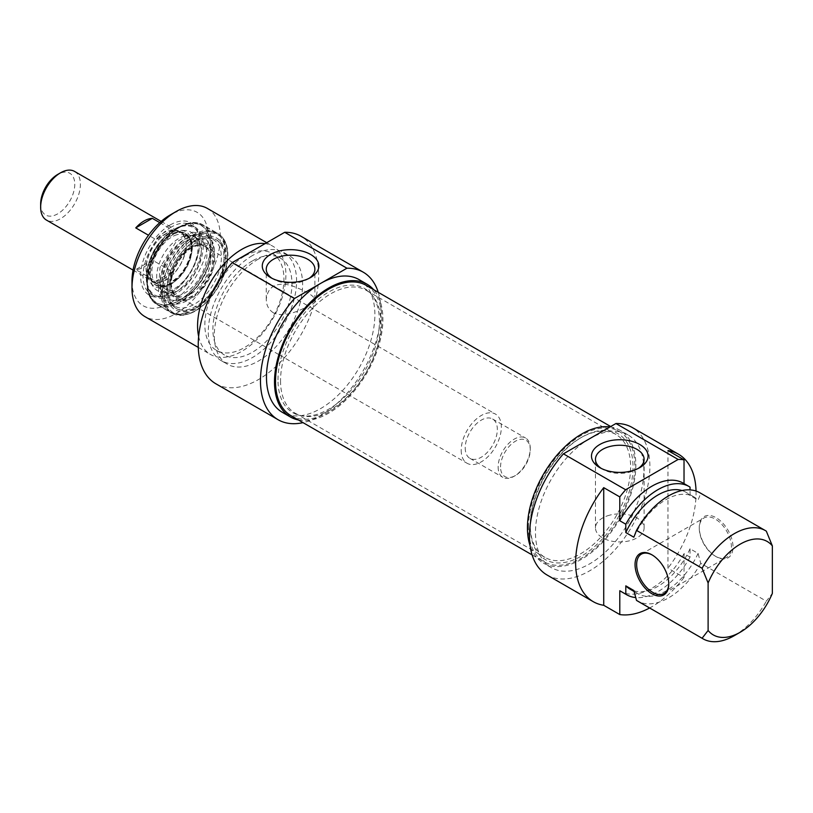 <?xml version="1.0" encoding="UTF-8"?>
<svg xmlns="http://www.w3.org/2000/svg" width="813" height="813" viewBox="0 0 813 813"><rect width="100%" height="100%" fill="white"/><g stroke="black" fill="none" stroke-linecap="round" stroke-linejoin="round"><path stroke-width="0.61" stroke-dasharray="4.07 3.05" d="M530.259 526.296A72.672 41.961 120 0 0 581.651 555.97A72.672 41.961 120 0 0 633.032 466.957A72.672 41.961 120 0 0 581.641 437.292A72.672 41.961 120 0 0 530.259 526.296L530.259 524.903A70.975 40.975 -60 0 1 580.441 437.983A70.975 40.975 -60 0 1 615.929 434.467A70.975 40.975 -60 0 1 615.929 516.418A70.975 40.975 -60 0 1 544.954 557.393A70.975 40.975 -60 0 1 530.259 524.903M528.45 527.342A75.233 43.435 -60 0 1 561.285 451.632A75.233 43.435 -60 0 1 619.262 431.479A75.233 43.435 -60 0 1 619.262 518.348A75.233 43.435 -60 0 1 544.029 561.783A75.233 43.435 -60 0 1 528.45 527.342M280.536 380.728A70.975 40.975 120 0 0 295.231 413.217A70.975 40.975 120 0 0 302.599 415.992A70.975 40.975 120 0 0 366.206 372.242A70.975 40.975 120 0 0 372.283 295.292A70.975 40.975 120 0 0 366.206 290.292A70.975 40.975 120 0 0 311.511 309.306A70.975 40.975 120 0 0 280.536 380.728M277.985 379.884A71.737 41.412 -60 0 1 313.848 303.178A71.737 41.412 -60 0 1 370.728 293.523A71.737 41.412 -60 0 1 364.58 371.307A71.737 41.412 -60 0 1 300.292 415.514A71.737 41.412 -60 0 1 277.985 379.884M291.095 415.748A75.233 43.435 120 0 0 366.328 372.313A75.233 43.435 120 0 0 366.328 285.444M500.544 466.957A21.006 12.134 -60 0 1 515.401 441.225A21.006 12.134 -60 0 1 530.259 449.802A21.006 12.134 -60 0 1 515.401 475.534A21.006 12.134 -60 0 1 500.544 466.957M498.135 466.957A22.713 13.11 120 0 0 502.841 477.353A22.713 13.11 120 0 0 514.202 476.225A22.713 13.11 120 0 0 530.259 448.41A22.713 13.11 120 0 0 525.554 438.014A22.713 13.11 120 0 0 508.054 444.101A22.713 13.11 120 0 0 498.135 466.957M465.219 447.953A22.713 13.11 120 0 0 469.924 458.349A22.713 13.11 120 0 0 492.627 445.239A22.713 13.11 120 0 0 492.627 419.01A22.713 13.11 120 0 0 475.127 425.097A22.713 13.11 120 0 0 465.219 447.953M461.205 450.27A28.394 16.392 120 0 0 467.079 463.268A28.394 16.392 120 0 0 488.959 455.656A28.394 16.392 120 0 0 501.347 427.089A28.394 16.392 120 0 0 495.473 414.091A28.394 16.392 120 0 0 473.593 421.703A28.394 16.392 120 0 0 461.205 450.27M186.187 245.13A28.394 16.392 120 0 0 180.303 232.132A28.394 16.392 120 0 0 151.919 248.524A28.394 16.392 120 0 0 151.919 281.308A28.394 16.392 120 0 0 173.799 273.707A28.394 16.392 120 0 0 186.187 245.13M40.65 203.992A24.126 13.933 120 0 0 57.713 213.839A24.126 13.933 120 0 0 74.776 184.287A24.126 13.933 120 0 0 57.713 174.439M74.572 171.421A28.109 16.23 -60 0 1 80.396 184.287A28.109 16.23 -60 0 1 68.129 212.569A28.109 16.23 -60 0 1 46.473 220.099M185.984 245.252A28.109 16.23 120 0 0 180.161 232.386A28.109 16.23 120 0 0 152.061 248.605A28.109 16.23 120 0 0 152.061 281.064A28.109 16.23 120 0 0 173.718 273.534A28.109 16.23 120 0 0 185.984 245.252M159.765 222.64L172.386 229.916A28.109 16.23 120 0 0 155.822 239.479L148.505 235.252M155.822 281.207A28.109 16.23 120 0 0 172.386 271.644L152.316 260.058A28.109 16.23 -60 0 1 135.751 269.611L155.822 281.207L172.386 271.644M152.316 260.058L135.751 269.611M172.386 229.916L155.822 239.479M273.381 312.832C268.676 309.662 266.298 305.149 266.258 299.326C267.731 286.694 275.841 282.009 290.576 285.282C305.302 290.688 313.411 295.363 314.895 299.316C315.911 303.178 287.223 320.037 273.381 312.832M195.821 241.42A39.746 22.947 -60 0 1 215.699 239.459A39.746 22.947 -60 0 1 215.699 285.343A39.746 22.947 -60 0 1 175.954 308.29A39.746 22.947 -60 0 1 167.722 290.099A39.746 22.947 -60 0 1 195.821 241.42M197.031 242.122A39.746 22.947 120 0 0 171.065 277.142A39.746 22.947 120 0 0 177.153 308.991A39.746 22.947 120 0 0 197.031 307.019A39.746 22.947 120 0 0 225.13 258.341A39.746 22.947 120 0 0 216.898 240.15A39.746 22.947 120 0 0 197.031 242.122M171.33 227.051A40.03 23.11 120 0 0 145.181 262.325A40.03 23.11 120 0 0 151.32 294.397A40.03 23.11 120 0 0 171.33 292.416A40.03 23.11 120 0 0 199.632 243.392A40.03 23.11 120 0 0 191.35 225.069A40.03 23.11 120 0 0 171.33 227.051M182.315 226.014A40.03 23.11 120 0 0 174.947 229.134A40.03 23.11 120 0 0 148.799 264.408A40.03 23.11 120 0 0 154.927 296.491A40.03 23.11 120 0 0 194.957 273.371A40.03 23.11 120 0 0 194.957 227.152A40.03 23.11 120 0 0 182.315 226.014M187.173 224.266A44.573 25.731 120 0 0 148.505 291.084A44.573 25.731 120 0 0 201.207 277.07A44.573 25.731 120 0 0 187.173 224.266M170.13 224.967A41.727 24.095 -60 0 1 199.632 242A41.727 24.095 -60 0 1 170.13 293.117A41.727 24.095 -60 0 1 140.619 276.074A41.727 24.095 -60 0 1 170.13 224.967M131.991 281.064A53.943 31.138 120 0 0 170.13 303.076A53.943 31.138 120 0 0 208.27 237.02A53.943 31.138 120 0 0 170.13 214.998M195.821 240.028A41.453 23.933 -60 0 1 225.13 256.949A41.453 23.933 -60 0 1 195.821 307.721A41.453 23.933 -60 0 1 166.513 290.8A41.453 23.933 -60 0 1 195.821 240.028M309.062 278.351A24.319 14.045 180 0 1 307.771 279.164A24.319 14.045 180 0 1 273.381 279.164L273.381 279.164A24.319 14.045 180 0 1 272.081 278.351M273.381 279.164L270.566 277.538L273.381 279.164M207.376 208.433A62.459 36.057 -60 0 1 207.376 280.546A62.459 36.057 -60 0 1 144.917 316.603M198.646 336.43A62.459 36.057 120 0 0 210.506 354.468A62.459 36.057 120 0 0 272.965 318.411A62.459 36.057 120 0 0 272.965 246.298A62.459 36.057 120 0 0 265.089 243.615M298.442 419.986A76.646 44.258 120 0 0 367.039 372.72A76.646 44.258 120 0 0 373.665 289.682M359.011 279.581A76.646 44.258 -60 0 1 359.011 368.086A76.646 44.258 -60 0 1 282.355 412.343M378.258 292.334A85.172 49.176 -60 0 1 363.269 370.545A85.172 49.176 -60 0 1 303.025 422.638M244.398 256.258A55.924 32.286 120 0 0 207.864 305.536A55.924 32.286 120 0 0 216.441 350.352A55.924 32.286 120 0 0 272.365 318.066A55.924 32.286 120 0 0 272.365 253.483A55.924 32.286 120 0 0 244.398 256.258M252.437 260.892A55.924 32.286 120 0 0 215.892 310.18A55.924 32.286 120 0 0 224.469 354.986A55.924 32.286 120 0 0 280.394 322.7A55.924 32.286 120 0 0 280.394 258.127A55.924 32.286 120 0 0 252.437 260.892M252.437 255.567A62.459 36.057 120 0 0 211.634 310.596A62.459 36.057 120 0 0 221.207 360.647A62.459 36.057 120 0 0 283.656 324.59A62.459 36.057 120 0 0 283.656 252.467A62.459 36.057 120 0 0 252.437 255.567M258.453 259.042A62.459 36.057 120 0 0 217.65 314.072A62.459 36.057 120 0 0 227.223 364.122A62.459 36.057 120 0 0 289.682 328.066A62.459 36.057 120 0 0 289.682 255.943A62.459 36.057 120 0 0 258.453 259.042M215.872 383.787A85.172 49.176 120 0 0 301.034 334.621A85.172 49.176 120 0 0 301.034 236.278M186.35 300.231A31.798 18.353 120 0 0 209.886 277.619A31.798 18.353 120 0 0 211.908 247.904A31.798 18.353 120 0 0 176.309 262.609A31.798 18.353 120 0 0 181.38 300.79A31.798 18.353 120 0 0 186.35 300.231M194.581 234.703A38.414 22.175 120 0 0 164.002 266.898A38.414 22.175 120 0 0 168.25 302.314A38.414 22.175 120 0 0 206.705 280.16A38.414 22.175 120 0 0 206.665 235.78A38.414 22.175 120 0 0 194.581 234.703M201.299 238.555A38.445 22.195 120 0 0 170.7 270.78A38.445 22.195 120 0 0 174.958 306.216A38.445 22.195 120 0 0 213.443 284.042A38.445 22.195 120 0 0 213.392 239.632A38.445 22.195 120 0 0 201.299 238.555M185.882 313.432A45.254 26.128 120 0 0 220.262 279.367A45.254 26.128 120 0 0 220.719 236.949A45.254 26.128 120 0 0 171.594 259.886A45.254 26.128 120 0 0 176.289 313.899A45.254 26.128 120 0 0 185.882 313.432M184.592 313.147A45.711 26.392 120 0 0 219.317 278.737A45.711 26.392 120 0 0 219.784 235.882A45.711 26.392 120 0 0 215.862 232.67A45.711 26.392 120 0 0 201.431 231.359A45.711 26.392 120 0 0 165.039 269.713A45.711 26.392 120 0 0 170.161 311.836A45.711 26.392 120 0 0 174.907 313.615A45.711 26.392 120 0 0 184.592 313.147M175.933 230.851A31.514 18.191 120 0 0 152.559 253.351A31.514 18.191 120 0 0 150.669 282.812A31.514 18.191 120 0 0 185.882 268.138A31.514 18.191 120 0 0 180.994 230.303A31.514 18.191 120 0 0 175.933 230.851M180.354 231.207A33.699 19.461 120 0 0 155.354 255.282A33.699 19.461 120 0 0 153.332 286.786A33.699 19.461 120 0 0 190.994 271.085A33.699 19.461 120 0 0 185.76 230.628A33.699 19.461 120 0 0 180.354 231.207M175.618 232.376A29.807 17.205 120 0 0 151.879 257.386A29.807 17.205 120 0 0 155.222 284.855A29.807 17.205 120 0 0 185.029 267.64A29.807 17.205 120 0 0 185.029 233.229A29.807 17.205 120 0 0 175.618 232.376M176.401 232.823A29.807 17.205 120 0 0 152.671 257.843A29.807 17.205 120 0 0 156.015 285.312A29.807 17.205 120 0 0 185.821 268.097A29.807 17.205 120 0 0 185.821 233.677A29.807 17.205 120 0 0 176.401 232.823M184.764 235.943A31.514 18.191 120 0 0 161.025 259.235A31.514 18.191 120 0 0 160.131 288.767A31.514 18.191 120 0 0 163.2 291.43A31.514 18.191 120 0 0 194.714 273.239A31.514 18.191 120 0 0 194.714 236.847A31.514 18.191 120 0 0 190.882 235.516A31.514 18.191 120 0 0 184.764 235.943M190.445 239.225A31.514 18.191 120 0 0 165.354 265.668A31.514 18.191 120 0 0 168.88 294.713A31.514 18.191 120 0 0 173.393 296.125A31.514 18.191 120 0 0 200.394 276.511A31.514 18.191 120 0 0 203.88 243.331A31.514 18.191 120 0 0 200.394 240.13A31.514 18.191 120 0 0 190.445 239.225M652.311 555.045A22.713 13.11 60 0 1 652.707 555.269A22.713 13.11 60 0 1 668.764 583.084A22.713 13.11 60 0 1 668.764 583.541M668.764 583.084L668.764 584.019M699.282 528.379A22.713 13.11 -120 0 0 715.338 556.194A22.713 13.11 -120 0 0 726.7 557.322A22.713 13.11 -120 0 0 726.7 531.102A22.713 13.11 -120 0 0 703.987 517.983A22.713 13.11 -120 0 0 699.282 528.379L699.282 527.454A23.851 13.77 60 0 1 716.141 517.718A23.851 13.77 60 0 1 733.001 546.925A23.851 13.77 60 0 1 716.141 556.661A23.851 13.77 60 0 1 699.282 527.454M667.961 450.554L667.961 568.196L684.028 577.474L684.028 553.653L690.044 557.129L690.044 548.765L698.072 553.399L700.745 563.297L766.324 601.163L772.35 593.399M683.133 483.105A62.459 36.057 -60 0 1 684.028 483.644L690.044 487.129M766.324 531.163L700.745 493.298L698.072 500.117L690.044 495.483L690.044 489.883M696.04 491.032A85.172 49.176 -60 0 1 667.961 568.196M699.851 492.759A62.459 36.057 -60 0 1 700.745 493.298M633.835 537.21A55.924 32.286 -60 0 1 693.916 496.875A55.924 32.286 -60 0 1 698.072 500.117M681.965 490.534A55.924 32.286 -60 0 1 685.887 492.231A55.924 32.286 -60 0 1 690.044 495.483M547.088 575.025A85.172 49.176 120 0 0 632.26 525.848A85.172 49.176 120 0 0 632.26 427.506M684.028 577.474A85.172 49.176 -60 0 1 649.628 607.992M609.699 515.147A24.319 14.045 0 0 0 595.472 527.922A24.319 14.045 0 0 0 619.791 541.956A24.319 14.045 0 0 0 644.109 527.922A24.319 14.045 0 0 0 636.986 517.993A24.319 14.045 0 0 0 609.699 515.147M638.286 468.42A24.319 14.045 180 0 1 636.986 469.233A24.319 14.045 180 0 1 602.596 469.233A24.319 14.045 180 0 1 601.295 468.42M734.21 635.705A62.459 36.057 120 0 0 766.324 601.163M700.745 563.297A62.459 36.057 -60 0 1 637.392 600.929M610.035 426.927A76.646 44.258 -60 0 1 619.973 430.25A76.646 44.258 -60 0 1 619.973 518.755A76.646 44.258 -60 0 1 543.318 563.013A76.646 44.258 -60 0 1 530.076 545.665M589.679 438.674A76.646 44.258 120 0 0 539.598 506.225A76.646 44.258 120 0 0 551.346 567.647A76.646 44.258 120 0 0 628.002 523.389A76.646 44.258 120 0 0 628.002 434.884A76.646 44.258 120 0 0 589.679 438.674M698.072 553.399A55.924 32.286 -60 0 1 637.992 593.734A55.924 32.286 -60 0 1 633.835 590.492M690.044 548.765A55.924 32.286 -60 0 1 629.963 589.1M690.044 557.129A62.459 36.057 -60 0 1 635.705 597.565M684.028 553.653A62.459 36.057 -60 0 1 620.675 591.285M178.962 227.518A44.857 25.894 -60 0 1 206.431 266.593A44.857 25.894 -60 0 1 151.492 298.31A44.857 25.894 -60 0 1 178.962 227.518M195.821 237.254A44.857 25.894 120 0 0 168.352 308.046A44.857 25.894 120 0 0 223.29 276.329A44.857 25.894 120 0 0 195.821 237.254M179.764 227.051A45.985 26.555 120 0 0 149.714 267.579A45.985 26.555 120 0 0 156.767 304.428A45.985 26.555 120 0 0 202.762 277.883A45.985 26.555 120 0 0 202.762 224.774A45.985 26.555 120 0 0 179.764 227.051M195.018 235.861A45.985 26.555 -60 0 1 218.016 233.585A45.985 26.555 -60 0 1 218.016 286.684A45.985 26.555 -60 0 1 172.021 313.239A45.985 26.555 -60 0 1 164.978 276.39A45.985 26.555 -60 0 1 195.018 235.861M176.35 233.077A29.522 17.043 120 0 0 150.74 277.345A29.522 17.043 120 0 0 185.649 268.056A29.522 17.043 120 0 0 176.35 233.077M177.193 234.652A28.445 16.423 120 0 0 155.761 255.668A28.445 16.423 120 0 0 154.968 282.324A28.445 16.423 120 0 0 166.716 285.536A28.445 16.423 120 0 0 190.364 258.808A28.445 16.423 120 0 0 182.712 234.266A28.445 16.423 120 0 0 177.193 234.652M195.842 245.374A28.485 16.453 120 0 0 172.01 272.609A28.485 16.453 120 0 0 180.435 296.806A28.485 16.453 120 0 0 204.846 279.083A28.485 16.453 120 0 0 207.986 249.083A28.485 16.453 120 0 0 195.842 245.374M197.752 244.865A30.091 17.378 120 0 0 171.665 277.253A30.091 17.378 120 0 0 186.665 298.706A30.091 17.378 120 0 0 212.752 266.329A30.091 17.378 120 0 0 197.752 244.865M178.83 299.702A35.599 20.559 120 0 0 205.181 274.377A35.599 20.559 120 0 0 207.447 241.105A35.599 20.559 120 0 0 191.939 235.994A35.599 20.559 120 0 0 162.041 270.465A35.599 20.559 120 0 0 173.26 300.322A35.599 20.559 120 0 0 178.83 299.702M188.179 223.707A45.711 26.392 120 0 0 151.787 262.071A45.711 26.392 120 0 0 156.909 304.184A45.711 26.392 120 0 0 202.62 277.792A45.711 26.392 120 0 0 202.62 225.018A45.711 26.392 120 0 0 188.179 223.707M181.309 226.563A38.892 22.459 120 0 0 147.57 284.865A38.892 22.459 120 0 0 193.555 272.64A38.892 22.459 120 0 0 181.309 226.563M580.441 437.983L581.641 437.292M295.231 413.217L544.954 557.393M366.206 290.292L615.929 434.467M372.283 295.292L370.728 293.523M302.599 415.992L300.292 415.514M532.098 554.893L544.029 561.783M610.705 426.54L619.262 431.479M530.259 449.802L530.259 448.41M515.401 475.534L514.202 476.225M469.924 458.349L502.841 477.353M492.627 419.01L525.554 438.014M151.919 281.308L278.92 354.631M279.682 355.068L467.079 463.268M180.303 232.132L495.473 414.091M133.058 270.089L152.061 281.064M161.157 221.41L180.161 232.386M175.954 308.29L177.153 308.991M215.699 239.459L216.898 240.15M151.32 294.397L154.927 296.491C148.962 292.771 146.096 286.034 146.34 276.257C146.787 267.081 149.816 257.833 155.415 248.514C163.057 236.471 171.858 228.941 181.817 225.933C186.817 224.622 191.197 225.028 194.957 227.152L191.35 225.069M199.632 243.392L199.632 242M171.33 292.416L170.13 293.117M225.13 258.341L225.13 256.949M197.031 307.019L195.821 307.721M307.771 279.164L310.576 277.538M314.895 299.316L314.895 269.235M266.258 299.316L266.258 269.235M198.27 347.405L210.506 354.468M266.705 242.681L272.965 246.298M179.195 227C188.23 221.908 196.085 221.177 202.762 224.774L218.016 233.585C224.703 237.731 227.986 245.241 227.864 256.125C227.518 266.115 224.418 276.308 218.555 286.704C203.321 310.241 187.803 319.092 172.021 313.239L156.767 304.428C150.08 300.292 146.797 292.771 146.919 281.887C147.265 271.898 150.364 261.705 156.228 251.308C162.58 240.424 170.232 232.325 179.195 227M216.441 350.352L224.469 354.986M272.365 253.483L280.394 258.127M221.207 360.647L227.223 364.122M283.656 252.467L289.682 255.943M160.131 288.767L154.968 282.324L161.055 285.698L168.474 284.418L180.903 274.55C190.73 261.054 193.616 249.296 189.571 239.266C187.234 235.882 184.947 234.215 182.712 234.266L190.882 235.516M173.393 296.125L180.435 296.806C175.395 296.217 172.447 292.639 171.573 286.074C169.195 271.857 184.205 248.331 196.99 245.821C201.705 244.54 205.374 245.628 207.986 249.083L203.88 243.331M211.908 247.904L207.447 241.105C213.27 247.985 210.77 269.703 197.173 286.186C188.799 295.83 180.821 300.546 173.26 300.322L181.38 300.79M192.335 232.254L205.841 233.494L213.524 243.392L211.888 269.194L196.106 294.052L174.5 304.885L165.903 302.771L158.505 293.208L159.917 267.609L175.445 242.721L192.335 232.254M168.25 302.314L174.958 306.216M206.665 235.78L213.392 239.632M220.719 236.949L219.784 235.882M176.289 313.899L174.907 313.615M215.862 232.67L202.62 225.018C198.342 222.61 193.362 222.142 187.681 223.626C175.659 227.325 165.222 236.573 156.37 251.39C150.547 261.725 147.458 271.857 147.123 281.776C147.001 292.599 150.263 300.068 156.909 304.184L170.161 311.836M150.669 282.812L153.332 286.786M180.994 230.303L185.76 230.628M155.222 284.855L156.015 285.312M185.029 233.229L185.821 233.677M163.2 291.43L168.88 294.713M194.714 236.847L200.394 240.13M652.707 555.269L651.904 554.812M664.069 593.48L726.7 557.322M641.355 554.151L703.987 517.983M715.338 556.194L716.141 556.661M693.916 496.875L685.887 492.231M644.109 527.922L644.109 459.304M595.472 527.922L595.472 459.304M636.986 469.233L639.79 467.617M602.596 469.233L599.781 467.617M628.002 434.884L619.973 430.25M551.346 567.647L543.318 563.013M637.992 593.734L634.089 591.488"/><path stroke-width="1.22" d="M610.705 426.54L366.328 285.444A75.233 43.435 120 0 0 308.351 305.597A75.233 43.435 120 0 0 275.516 381.307A75.233 43.435 120 0 0 291.095 415.748L532.098 554.893M60.528 172.813L57.713 174.439A24.126 13.933 120 0 0 40.65 203.992L40.65 207.234A28.109 16.23 -60 0 1 60.528 172.813A28.109 16.23 -60 0 1 74.572 171.421L161.157 221.41M133.058 270.089L46.473 220.099A28.109 16.23 -60 0 1 40.65 207.234M148.505 235.252L135.751 227.894A28.109 16.23 -60 0 1 152.316 218.331L159.765 222.64M135.751 227.894L152.316 218.331M170.13 214.998L176.147 211.522L170.13 214.998A53.943 31.138 120 0 0 131.991 281.064L131.991 288.015A62.459 36.057 -60 0 1 176.147 211.522A62.459 36.057 -60 0 1 207.376 208.433L266.705 242.681M272.081 278.351A24.319 14.045 180 0 1 266.258 269.235A24.319 14.045 180 0 1 290.576 255.201A24.319 14.045 180 0 1 314.895 269.235A24.319 14.045 180 0 1 309.062 278.351M270.566 277.538A28.292 16.331 0 0 0 310.576 277.538A28.292 16.331 0 0 0 310.576 254.439A28.292 16.331 0 0 0 270.566 254.439A28.292 16.331 0 0 0 270.566 277.538L270.566 277.538M294.438 298.534L346.938 268.219A85.172 49.176 -60 0 1 363.269 272.203L301.034 236.278A85.172 49.176 120 0 0 284.702 232.294L232.203 262.609A85.172 49.176 120 0 0 215.872 383.787L278.097 419.721A85.172 49.176 -60 0 1 294.438 298.534L232.203 262.609M284.702 232.294L346.938 268.219M198.27 347.405L144.917 316.603A62.459 36.057 -60 0 1 131.991 288.015M265.089 243.615A62.459 36.057 120 0 0 241.735 249.388A62.459 36.057 120 0 0 198.646 336.43M373.665 289.682A76.646 44.258 120 0 0 367.039 284.215A76.646 44.258 120 0 0 328.716 288.015A76.646 44.258 120 0 0 278.635 355.555A76.646 44.258 120 0 0 290.383 416.978A76.646 44.258 120 0 0 298.442 419.986M290.383 416.978L282.355 412.343A76.646 44.258 -60 0 1 270.607 350.921A76.646 44.258 -60 0 1 320.688 283.381A76.646 44.258 -60 0 1 359.011 279.581L367.039 284.215M363.269 272.203A85.172 49.176 -60 0 1 378.258 292.334M303.025 422.638A85.172 49.176 -60 0 1 278.097 419.721M668.764 583.541A22.713 13.11 60 0 1 664.069 593.48A22.713 13.11 60 0 1 646.559 587.403A22.713 13.11 60 0 1 636.65 564.547A22.713 13.11 60 0 1 641.355 554.151A22.713 13.11 60 0 1 652.311 555.045M668.764 584.019A23.851 13.77 -120 0 0 651.904 554.812A23.851 13.77 -120 0 0 635.044 564.547A23.851 13.77 -120 0 0 651.904 593.754A23.851 13.77 -120 0 0 668.764 584.019M619.791 614.557L603.724 605.289L603.724 487.637L619.791 496.916L619.791 520.737L625.807 524.212L625.807 532.576L633.835 537.21L636.508 530.391L702.086 568.257L708.113 582.982L708.113 630.481L702.086 638.256L636.508 600.39L633.835 590.492L625.807 585.848L625.807 594.212L619.791 590.736L619.791 614.557A85.172 49.176 -60 0 0 649.628 607.992M708.113 630.481A53.943 31.138 -60 0 0 740.237 632.229A53.943 31.138 -60 0 0 772.35 593.399L772.35 545.889L766.324 531.163A62.459 36.057 120 0 0 765.44 530.625A62.459 36.057 120 0 0 702.086 568.257M684.028 483.613L684.028 459.823L667.961 450.554A85.172 49.176 -60 0 1 678.428 454.162A85.172 49.176 -60 0 1 696.04 491.032M690.044 489.883L690.044 487.129A62.459 36.057 -60 0 0 689.16 486.581L683.133 483.105A62.459 36.057 -60 0 0 619.791 520.737M603.724 605.289A85.172 49.176 -60 0 1 593.266 601.681A85.172 49.176 -60 0 1 603.724 487.637M708.113 582.982A53.943 31.138 -60 0 1 772.35 545.889M636.508 530.391A62.459 36.057 -60 0 1 699.851 492.759L765.44 530.625M625.807 532.576A55.924 32.286 -60 0 1 681.965 490.534M625.807 524.212A62.459 36.057 -60 0 1 689.16 486.581M619.791 496.916A85.172 49.176 -60 0 1 625.654 489.761L563.429 453.837A85.172 49.176 120 0 0 547.088 575.025L593.266 601.681M678.428 454.162L632.26 427.506A85.172 49.176 120 0 0 615.929 423.522L678.154 459.447A85.172 49.176 -60 0 1 684.028 459.823M625.654 489.761L678.154 459.447M601.295 468.42A24.319 14.045 180 0 1 595.472 459.304A24.319 14.045 180 0 1 610.482 446.337A24.319 14.045 180 0 1 636.986 449.376A24.319 14.045 180 0 1 644.109 459.304A24.319 14.045 180 0 1 638.286 468.42M639.79 444.508A28.292 16.331 0 0 0 599.781 444.508A28.292 16.331 0 0 0 599.781 467.617A28.292 16.331 0 0 0 639.79 467.617A28.292 16.331 0 0 0 639.79 444.508M615.929 423.522L563.429 453.837M702.086 638.256A62.459 36.057 120 0 0 702.981 638.794A62.459 36.057 120 0 0 734.21 635.705L740.237 632.229M702.981 638.794L637.392 600.929A62.459 36.057 -60 0 1 636.508 600.39M530.076 545.665A76.646 44.258 -60 0 1 581.651 434.04A76.646 44.258 -60 0 1 610.035 426.927M634.089 591.488L629.963 589.1A55.924 32.286 -60 0 1 625.807 585.848M635.705 597.565A62.459 36.057 -60 0 1 626.701 594.76A62.459 36.057 -60 0 1 625.807 594.212M626.701 594.76L620.675 591.285A62.459 36.057 -60 0 1 619.791 590.736M278.92 354.631L279.682 355.068"/></g></svg>
